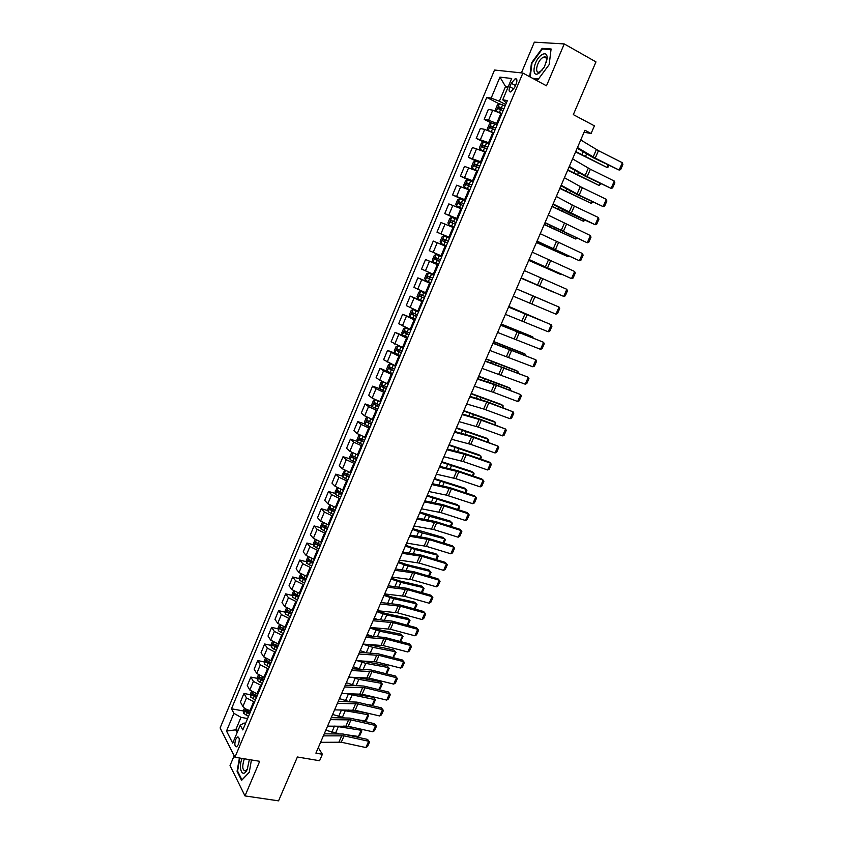 <?xml version="1.0" encoding="UTF-8"?>
<svg xmlns="http://www.w3.org/2000/svg" width="843" height="843" viewBox="0 0 843 843"><rect width="100%" height="100%" fill="white"/><g stroke="black" fill="none" stroke-linecap="round" stroke-linejoin="round"><path stroke-width="1.26" d="M238.4 744.485C239.791 739.732 239.486 737.246 237.484 737.024L235.724 739.343C234.333 744.084 234.639 746.571 236.651 746.803L238.4 744.485M234.164 755.739L230.023 765.581L244.997 795.918L278.559 800.85L297.389 756.993L319.581 760.734L322.384 754.264L318.275 747.678M494.525 70.032L220.118 727.952L234.934 757.256L522.881 73.056L494.525 70.032M522.881 73.056L546.485 85.796L564.252 43.931L534.346 42.15L521.406 72.909M564.252 43.931L595.969 61.897L573.324 114.627L594.41 125.839L591.091 133.489L584.937 130.243L315.904 753.147L322.384 754.264M511.301 83.288L509.836 86.776C508.603 90.327 508.919 92.056 510.795 91.961L514.683 87.398L516.158 83.889C517.402 80.338 517.086 78.61 515.21 78.705L511.301 83.288L515.484 85.501M508.192 86.818L505.547 86.481L499.351 101.244L491.174 98.094L486.748 97.419L231.477 708.773L243.469 710.986M491.174 98.094L499.941 77.124L511.68 78.494L502.723 99.843L506.401 102.867M245.587 723.315L244.059 723.041L240.255 725.17L242.805 729.933L507.381 100.549L502.723 99.843M240.255 725.17L232.71 743.147L226.504 731.039L233.911 713.326L231.477 708.773M244.997 795.918L259.686 761.303L234.934 757.256M584.073 132.235L591.091 133.489M507.823 87.683L505.547 86.481L499.941 77.124M238.126 730.259L235.734 729.838L237.157 732.546M505.695 104.532L499.351 101.244M501.806 113.805L492.755 110.18L488.339 109.421L484.188 119.358L491.321 122.962M497.591 123.816L488.571 120.18L484.188 119.358M493.724 133.036L484.714 129.39L480.362 128.505L476.221 138.389L483.545 142.014M489.53 142.994L476.221 138.389M485.673 152.172L472.417 147.493L468.297 157.325L476.611 161.34M481.511 162.077L468.297 157.325M477.675 171.213L464.504 166.387L460.415 176.176L471.701 181.498M473.524 181.076L460.415 176.176M469.709 190.16L456.643 185.186L452.565 194.933L465.252 200.771M465.578 199.981L452.565 194.933M461.785 209.011L448.813 203.901L444.756 213.595L457.454 219.296M457.675 218.79L444.756 213.595M453.892 227.779L441.015 222.52L436.98 232.173L449.698 237.747M449.804 237.505L436.98 232.173M446.042 246.451L433.27 241.056L429.245 250.656L433.186 252.363L437.232 242.689M441.974 256.135L433.186 252.363M438.234 265.039L425.546 259.496L438.297 264.881M434.187 274.67L421.553 269.054L425.546 259.496M430.457 283.533L417.865 277.853L430.636 283.111M426.432 293.111L413.892 287.368L417.865 277.853M422.722 301.942L410.225 296.125L423.007 301.257M418.708 311.478L406.263 305.587L410.225 296.125M415.019 320.256L402.617 314.302L415.42 319.307L410.056 316.863L409.424 314.713L411.247 310.35L413.059 309.602L410.035 316.81M411.026 329.75L398.676 323.723L402.617 314.302M407.359 338.486L395.051 332.395L404.06 335.83M403.386 347.927L391.12 341.773L395.051 332.395M399.73 356.631L387.517 350.403L395.188 353.259M395.778 366.031L383.607 359.74L387.517 350.403M392.143 374.682L383.554 370.794L380.014 368.328L392.617 373.554M388.212 384.039L379.645 380.14L376.126 377.622L380.014 368.328M384.587 392.659L376.031 388.749L372.553 386.168L379.771 388.707M380.667 401.963L372.132 398.054L368.686 395.409L372.553 386.168M377.063 410.541L368.549 406.621L365.124 403.923L372.269 406.368M373.175 419.803L364.671 415.873L361.268 413.123L365.124 403.923M369.582 428.339L361.099 424.398L357.727 421.595L364.808 423.945M365.704 437.559L357.232 433.618L353.891 430.752L357.727 421.595M362.142 446.052L353.681 442.101L350.372 439.182L357.39 441.447M358.275 455.231L349.834 451.268L346.557 448.297L350.372 439.182M354.724 463.692L346.294 459.72L343.038 456.695L350.003 458.877M350.888 472.828L342.479 468.845L339.244 465.768L343.038 456.695M347.348 481.237L338.949 477.254L335.756 474.124L342.658 476.221M343.522 490.331L335.145 486.337L331.973 483.144L335.756 474.124M340.003 498.708L331.636 494.704L328.496 491.458L335.345 493.482M336.199 507.76L327.853 503.745L324.734 500.447L328.496 491.458M332.7 516.095L324.365 512.07L321.267 508.729L328.064 510.668M328.907 525.105L320.593 521.079L317.526 517.676L321.267 508.729M325.419 533.398L317.116 529.362L314.081 525.916L320.825 527.781M321.657 542.365L313.364 538.319L310.361 534.82L314.081 525.916M318.18 550.616L309.908 546.57L306.926 543.018L313.628 544.81M314.428 559.541L306.167 555.484L303.217 551.88L306.926 543.018M310.972 567.76L302.732 563.704L299.802 560.047L306.462 561.765M307.242 576.644L299.012 572.576L296.114 568.867L299.802 560.047M303.807 584.831L295.587 580.753L292.711 576.991L299.328 578.646M300.087 593.672L291.878 589.584L289.033 585.769L292.711 576.991M296.662 601.818L288.475 597.719L285.651 593.862L292.226 595.453M292.964 610.617L284.786 606.517L281.994 602.597L285.651 593.862M289.56 618.72L281.393 614.61L278.622 610.648L285.155 612.176M285.872 627.487L277.726 623.367L274.987 619.352L278.622 610.648M282.479 635.548L274.354 631.428L271.636 627.371L278.127 628.836M278.812 644.273L270.698 640.143L268.011 636.033L271.636 627.371M275.44 652.303L267.336 648.172L264.67 644.01L271.13 645.411M271.794 660.986L263.701 656.845L261.067 652.63L264.67 644.01M268.432 668.984L260.35 664.832L257.737 660.575L264.165 661.913M264.797 677.624L256.736 673.462L254.143 669.152L257.737 660.575M261.456 685.58L253.406 681.418L250.845 677.066L257.231 678.352M257.832 694.179L249.802 690.017L247.262 685.601L250.845 677.066M254.502 702.103L246.483 697.93L243.975 693.473L250.329 694.706M250.908 710.67L249.971 710.491C246.599 709.701 244.238 708.362 242.9 706.487L240.413 701.987L243.975 693.473M247.589 718.552L240.982 717.351L235.734 729.838L226.504 731.039M486.748 97.419L499.225 103.879M246.925 711.629L249.928 712.187M253.943 695.401L257.073 696.002M261.151 679.131L263.933 679.69M268.58 662.84L270.814 663.304M276.177 646.507L277.737 646.844M283.88 630.132L284.681 630.311M233.911 713.326L240.982 717.351M533.398 78.736L538.277 79.284L549.193 64.574L551.101 48.978L542.144 48.367L531.469 62.962L529.71 76.745M239.433 757.994L237.073 771.292L241.604 780.376L249.265 772.388L251.425 759.954M543.377 49.052L542.144 48.367M237.726 771.398L237.073 771.292M580.743 139.959L598.467 150.676L622.355 162.72L619.131 170.065L620.627 169.654L622.882 164.522L622.355 162.72M577.466 147.536L595.232 158.115L619.131 170.065L593.388 157.789L577.17 148.22M497.338 111.697L501.922 113.531M575.558 151.951L607.002 167.462L575.748 151.508M496.169 111.234L495.421 109.622L497.349 105.027L499.414 103.763L505.147 105.839M503.924 108.768L498.793 106.798L498.181 108.663L503.145 110.612M499.562 109.126L500.584 107.725L503.819 109.021M608.857 165.523L608.225 166.967L607.002 167.462L608.035 165.112M572.566 158.884L590.395 169.243L614.305 181.066L611.101 188.379L612.608 187.936L614.853 182.826L614.305 181.066M569.31 166.429L587.181 176.651L611.101 188.379L585.358 176.271L569.057 167.019M564.431 177.725L582.365 187.726L606.307 199.317L603.114 206.598L604.631 206.135L606.865 201.045L606.307 199.317M561.185 185.239L579.162 195.091L603.114 206.598L577.371 194.659L560.974 185.734M556.327 196.472L574.368 206.113L598.34 217.483L595.158 224.733L596.686 224.249L598.909 219.18L598.34 217.483M553.103 203.953L595.158 224.733L569.415 212.963L552.934 204.354M488.245 130.549L493.861 132.699M491.627 132.003L493.777 132.909M567.666 170.233L599.141 185.481L567.824 169.854M491.374 122.93L488.202 130.496L487.412 128.726L489.33 124.153L491.427 122.899L497.075 125.038M495.853 127.957L490.731 125.976L490.141 127.83L495.083 129.79M491.543 128.315L492.523 126.871L495.768 128.168M600.848 183.858L599.141 185.481L600.026 183.458M489.045 144.153L483.418 141.982L481.353 143.173L479.435 147.725L480.236 149.58L485.842 151.772M480.236 149.58L485.768 151.94M559.805 188.432L591.301 203.416L559.942 188.115M487.834 147.051L482.712 145.049L482.143 146.893L487.064 148.874M483.555 147.409L484.504 145.934L487.749 147.23M592.871 202.099L591.301 203.416L592.049 201.709M481.058 163.163L475.463 160.96L473.408 162.109L471.511 166.64L472.28 168.537L477.865 170.75M472.28 168.537L477.802 170.887M551.986 206.546L583.504 221.266L552.091 206.293M479.846 166.05L474.735 164.037L474.177 165.871L479.077 167.862M475.631 166.419L476.527 164.891L479.783 166.197M584.937 220.265L583.504 221.266L584.115 219.875M548.277 215.134L590.406 235.566L587.244 242.784L588.783 242.268L590.985 237.231L590.406 235.566M545.063 222.573L587.244 242.784L544.926 222.879M473.102 182.088L467.528 179.854L465.505 180.96L463.618 185.471L464.367 187.388L469.93 189.633M464.367 187.388L469.878 189.738M544.199 224.575L575.748 239.033L544.283 224.375M471.89 184.954L466.801 182.92L466.253 184.754L471.132 186.767M467.739 185.334L468.592 183.763L471.848 185.07M577.034 238.337L575.748 239.033L576.212 237.958M539.341 72.941L544.409 66.955L547.233 58.135C547.075 53.773 545.2 52.688 541.596 54.9C533.208 60.485 530.816 79.221 539.341 72.941M546.412 62.424L546.738 60.19C546.749 57.682 545.864 56.597 544.093 56.924L542.481 57.724C537.075 61.244 534.251 73.731 539.235 72.129L542.555 69.758M530.215 77.019L531.986 63.13L542.334 48.978L551.016 49.579L549.183 64.584M538.54 78.936L532.502 78.251M242.099 758.426C237.768 768.447 242.752 779.301 247.262 769.332L249.349 759.617M244.449 758.816L244.059 759.638C241.973 766.751 242.457 770.513 245.534 770.934L247.431 768.953M249.286 772.251L241.973 779.891L237.578 771.092L239.876 758.068M540.258 233.701L582.513 253.564L579.362 260.74L580.911 260.213L583.103 255.197L582.513 253.564M537.054 241.109L579.362 260.74L536.959 241.33M532.27 252.183L574.652 271.488L571.522 278.622L573.071 278.064L575.263 273.079L574.652 271.488M529.088 259.549L571.522 278.622L529.035 259.676M524.325 270.571L566.833 289.318L563.725 296.42L565.274 295.84L567.455 290.877L566.833 289.318M521.164 277.905L563.725 296.42L521.143 277.948M516.422 288.875L559.057 307.063L516.432 288.864M513.271 296.178L555.948 314.144L559.057 307.063L559.689 308.591L557.518 313.533L555.948 314.144M508.561 307.094L551.311 324.734L508.603 306.989M505.421 314.355L548.213 331.773L551.311 324.734L551.944 326.22L549.784 331.141L548.213 331.773M465.188 200.919L459.646 198.663L457.644 199.707L455.768 204.196L456.495 206.156L462.027 208.421M456.495 206.156L461.996 208.506M536.443 242.521L568.024 256.715L536.506 242.384M463.987 203.774L458.908 201.719L458.371 203.553L463.228 205.576M459.899 204.164L460.689 202.541L463.945 203.858M568.972 256.24L568.024 256.715L568.351 255.956M457.306 219.654L451.795 217.368L449.814 218.369L447.949 222.837L448.666 224.828L454.166 227.125M448.666 224.828L454.145 227.178M528.73 260.392L560.332 274.323L528.761 260.308M456.116 222.499L451.047 220.434L450.52 222.257L455.357 224.291M452.111 222.91L452.828 221.235L456.095 222.552M449.467 238.306L443.987 235.987L442.027 236.946L440.172 241.393L440.868 243.416L446.347 245.745M440.868 243.416L446.337 245.756M521.048 278.169L552.671 291.847L521.058 278.137M444.409 241.583L445.009 239.833L448.265 241.151L445.799 240.076L443.218 239.054L442.712 240.866L447.528 242.921M436.21 254.523L441.669 256.862L436.21 254.523L434.282 255.429L432.427 259.855L433.112 261.91L438.56 264.259M522.628 291.446L548.098 302.321L522.618 291.499M437.264 260.392L439.74 261.456L436.811 260.181L437.222 258.337L435.441 257.579L434.935 259.391L437.264 260.392L436.084 263.206M440.489 259.676L435.441 257.579M433.913 275.303L428.476 272.963L426.569 273.827L424.724 278.222L425.388 280.319L430.805 282.7M428.476 272.963L433.903 275.334M540.352 320.066L508.803 306.515M540.626 320.182L508.835 306.452M429.519 278.843L431.985 279.897L429.087 278.601L429.477 276.757L427.686 276.019L427.201 277.821L429.519 278.843L428.349 281.636M432.722 278.137L427.686 276.019M500.721 325.219L543.598 342.321L500.805 325.04M497.602 332.448L540.521 349.329L543.598 342.321L544.251 343.775L542.102 348.675L540.521 349.329M426.2 293.649L420.773 291.32L418.887 292.131L417.053 296.515L417.706 298.633L423.091 301.046M420.773 291.32L426.179 293.712M532.65 337.685L532.934 337.042L501.195 324.134M533.197 337.906L530.932 336.062L501.248 324.018M425.009 296.504L419.983 294.365L419.508 296.167L424.261 298.264M424.292 298.19L421.384 296.926L421.173 295.493M492.934 343.27L535.916 359.824L493.05 342.996M489.825 350.456L532.86 366.8L535.916 359.824L536.58 361.247L534.441 366.125L532.86 366.8M418.486 312.005L413.112 309.581L418.528 311.91M524.999 355.219L525.41 354.281L493.619 341.678M525.811 355.546L525.41 354.281L523.419 353.259L493.692 341.499M417.317 314.776L412.311 312.627L411.848 314.418L416.59 316.525M416.632 316.431L413.734 315.166L413.491 313.775M485.178 361.226L528.276 377.243L485.336 360.867M482.08 368.38L525.231 384.187L528.276 377.243L528.951 378.633L526.822 383.491L525.231 384.187M410.889 330.087L405.483 327.758L403.649 328.485L401.826 332.816L402.448 335.008L407.78 337.474M405.483 327.758L410.836 330.214M517.37 372.669L517.908 371.436L486.074 359.139M518.203 372.996L517.908 371.436L515.948 370.383L486.179 358.907M409.677 332.974L404.672 330.804L404.219 332.595L408.939 334.713M409.003 334.576L406.105 333.312L405.841 331.963M477.454 379.097L496.453 385.314L520.679 394.587L494.946 384.366L477.654 378.655M474.377 386.22L493.418 392.311L517.644 401.5L520.679 394.587L521.364 395.947L519.235 400.783L517.644 401.5M403.281 348.17L397.896 345.851L396.084 346.526L394.271 350.846L394.872 353.059L400.183 355.556M397.896 345.851L403.217 348.328M509.783 390.046L510.447 388.518L478.571 376.515M510.616 390.362L510.447 388.518L508.508 387.422L478.698 376.231M402.058 351.078L397.074 348.897L396.631 350.677L401.331 352.806M401.405 352.648L398.518 351.383L398.244 350.056M469.772 396.884L486.706 402.037L513.102 411.848L487.37 401.784L470.004 396.358M466.716 403.976L483.671 409.013L510.089 418.739L513.102 411.848L513.798 413.186L511.69 417.991L510.089 418.739M392.838 364.903L395.715 366.178M390.762 364.007L395.641 366.368M502.228 407.348L503.018 405.525L471.1 393.818M503.06 407.654L503.018 405.525L501.1 404.398L471.248 393.481M390.298 363.87L388.549 364.492L386.747 368.791L387.316 370.983L390.341 363.86M394.492 369.097L389.508 366.895L389.076 368.676L393.765 370.825M393.85 370.625L390.973 369.36L390.678 368.075M462.133 414.587L479.14 419.445L505.568 429.034L479.836 419.119L462.396 413.976M459.077 421.648L478.287 427.095L502.565 435.884L505.568 429.034L506.274 430.33L504.177 435.125L502.565 435.884M382.701 381.816L381.057 382.364L379.255 386.642L379.824 388.918L385.082 391.468M383.407 382.142L388.096 384.313M494.704 424.556L495.621 422.459L463.661 411.047M495.536 424.861L495.621 422.459L493.735 421.279L463.829 410.657M387.422 383.765L388.18 384.092M386.948 387.032L381.984 384.819L381.563 386.589L386.231 388.749M386.326 388.528L383.46 387.253L383.154 385.999M454.514 432.217L471.606 436.779L498.065 446.147L472.343 436.379L454.82 431.521M451.479 439.245L470.784 444.366L495.073 452.965L498.065 446.147L498.782 447.412L496.696 452.175L495.073 452.965M446.938 449.751L466.295 454.693L490.594 463.176L489.13 462.027L464.872 453.566L447.275 448.982M443.924 456.748L463.302 461.564L487.623 469.962L490.594 463.176L491.332 464.409L489.246 469.151L487.623 469.962M439.403 467.212L458.834 471.838L483.165 480.12L481.722 478.929L457.443 470.657L439.772 466.358M436.4 474.177L455.863 478.676L480.204 486.885L483.165 480.12L483.903 481.332L481.838 486.053L480.204 486.885M431.901 484.588L451.416 488.908L475.768 497.001L474.346 495.768L450.046 487.686L432.301 483.65M428.908 491.522L446.263 495.104L472.818 503.724L475.768 497.001L476.516 498.171L474.451 502.881L472.818 503.724M424.429 501.891L444.029 505.895L468.402 513.798L467.001 512.523L442.691 504.63L424.861 500.868M421.447 508.782L441.089 512.67L465.462 520.5L468.402 513.798L469.161 514.947L467.106 519.625L465.462 520.5M416.99 519.098L436.674 522.808L461.068 530.521L459.688 529.204L435.357 521.501L417.464 518.013M414.029 525.969L433.745 529.552L458.139 537.191L461.068 530.521L461.838 531.638L459.793 536.296L458.139 537.191M409.593 536.243L429.361 539.646L453.766 547.17L452.417 545.811L428.065 538.287L410.098 535.073M406.642 543.071L426.442 546.359L450.857 553.809L453.766 547.17L454.546 548.256L452.512 552.892L450.857 553.809M402.227 553.293L422.069 556.401L446.495 563.746L445.167 562.334L420.794 555L402.764 552.049M399.287 560.1L419.171 563.082L443.597 570.353L446.495 563.746L447.285 564.799L445.262 569.415L443.597 570.353M394.893 570.279L414.819 573.082L439.266 580.237L437.96 578.793L413.565 571.649L395.462 568.951M391.963 577.044L411.932 579.742L436.379 586.823L439.266 580.237L440.067 581.27L438.044 585.864L436.379 586.823M387.59 587.181L407.601 589.689L432.059 596.665L430.773 595.179L406.368 588.214L388.191 585.78M384.682 593.915L404.724 596.317L429.192 603.219L432.059 596.665L432.87 597.666L430.857 602.239L429.192 603.219M380.319 603.999L400.414 606.222L424.893 613.019L423.629 611.491L399.203 604.705L380.962 602.524M377.422 610.711L397.548 612.819L422.027 619.542L424.893 613.019L425.715 613.989L423.713 618.541L422.027 619.542M423.629 611.491L425.715 613.989M373.091 620.743L393.26 622.682L417.749 629.3L416.505 627.729L392.069 621.122L373.755 619.205M370.203 627.424L390.404 629.247L414.904 635.791L417.749 629.3L418.581 630.237L416.59 634.779L414.904 635.791M416.505 627.729L418.581 630.237M365.894 637.413L386.136 639.068L410.646 645.506L409.424 643.894L384.966 637.466L366.589 635.801M363.017 644.063L383.291 645.601L407.812 651.966L410.646 645.506L411.479 646.423L409.498 650.933L407.812 651.966M409.424 643.894L411.479 646.423M358.728 654.01L379.044 655.38L403.565 661.639L402.374 659.995L377.896 653.736L359.455 652.313M355.862 660.627L376.21 661.881L400.741 668.077L403.565 661.639L404.419 662.524L402.448 667.024L400.741 668.077M402.374 659.995L404.419 662.524M351.584 670.533L371.984 671.618L396.526 677.709L395.346 676.012L370.857 669.932L352.353 668.762M348.739 677.119L369.16 678.099L393.713 684.105L396.526 677.709L397.38 678.562L395.42 683.041L393.713 684.105M395.346 676.012L397.38 678.562M344.481 686.982L364.956 687.783L389.508 693.694L388.36 691.966L363.849 686.054L345.282 685.138M341.657 693.536L362.153 694.232L386.716 700.08L389.508 693.694L390.383 694.527L388.423 698.984L386.716 700.08M388.36 691.966L390.383 694.527M337.411 703.347L357.959 703.884L382.532 709.616L381.394 707.857L356.874 702.114L338.243 701.439M334.597 709.88L355.166 710.301L379.74 715.97L382.532 709.616L383.407 710.428L381.457 714.864L379.74 715.97M381.394 707.857L383.407 710.428M330.382 719.648L350.983 719.901L375.578 725.475L374.461 723.673L349.929 718.099L331.236 717.667M327.569 726.139L348.212 726.297L372.806 731.798L375.578 725.475L376.463 726.245L374.524 730.67L372.806 731.798M374.461 723.673L376.463 726.245M375.051 399.708L373.597 400.162L371.805 404.419L372.353 406.726L377.59 409.298M377.221 400.678L380.583 402.174M487.222 441.7L488.266 439.308L456.253 428.191M488.055 441.995L488.729 440.436L488.266 439.308L486.39 438.097L456.442 427.749M379.445 404.882L374.492 402.648L374.081 404.419L378.728 406.589M378.834 406.337L375.978 405.061L375.662 403.839M367.422 417.506L366.168 417.865L364.387 422.101L364.924 424.44L370.13 427.032M371.415 419.203L373.112 419.951M479.772 458.761L480.931 456.095L448.887 445.262M480.605 459.045L481.416 457.191L479.087 454.841L449.098 444.756M371.984 422.649L367.042 420.394L366.631 422.153L371.268 424.345M371.384 424.061L368.539 422.786L368.212 421.584M359.835 435.209L358.781 435.494L357.01 439.709L357.506 442.017L362.711 444.693M364.871 437.285L365.672 437.643M472.354 475.737L473.64 472.797L441.542 462.249M473.186 476.021L474.135 473.861L471.817 471.5L441.785 461.701M364.545 440.331L359.624 438.065L359.223 439.814L363.839 442.017M363.965 441.711L361.131 440.436L360.793 439.256M352.269 452.828L351.426 453.039L349.655 457.233L350.161 459.635L355.325 462.28M464.967 492.649L466.369 489.425L434.24 479.161M465.8 492.923L466.874 490.457L464.567 488.097L434.503 478.561M357.147 457.928L352.237 455.641L351.847 457.391L356.441 459.614M356.578 459.266L353.754 457.991L353.417 456.843M344.734 470.352L342.342 474.672L342.827 477.106L347.969 479.772M457.612 509.478L459.14 505.979L426.969 495.99M458.455 509.741L459.656 506.98L457.359 504.609L427.253 495.347M349.782 475.441L344.882 473.144L344.513 474.894L349.086 477.117M349.234 476.748L346.41 475.473L346.073 474.346M337.232 487.791L335.071 492.038L335.535 494.493L340.646 497.18M450.299 526.222L451.943 522.46L429.53 516.295L419.73 512.755M451.131 526.496L452.47 523.429L450.183 521.058L420.035 512.049M342.458 492.87L337.569 490.563L337.2 492.301L341.752 494.546M341.921 494.146L339.107 492.87L338.76 491.764M329.761 505.136L327.822 509.32L328.275 511.806L333.364 514.515M443.007 542.903L444.777 538.867L422.311 532.924L412.522 529.436M443.85 543.166L445.315 539.815L443.039 537.423L412.849 528.687M335.166 510.226L330.287 507.897L329.929 509.636L334.471 511.891M334.639 511.469L331.836 510.184L331.489 509.109M322.332 522.407L320.614 526.517L321.046 529.025L326.104 531.764M435.757 559.51L437.633 555.21L415.135 549.488L405.357 546.053M436.6 559.763L438.191 556.117L435.926 553.725L413.46 548.003L405.694 545.252M327.906 527.497L323.048 525.157L322.69 526.886L327.21 529.151M327.4 528.698L324.597 527.423L324.239 526.369M315.082 539.689L313.427 543.64L313.849 546.18L318.886 548.941M428.539 576.032L430.531 571.47L407.991 565.969L398.212 562.587M429.382 576.285L431.1 572.355L428.834 569.952L406.326 564.452L398.581 561.733M320.677 544.694L315.83 542.334L315.482 544.062L319.982 546.338M320.182 545.864L317.4 544.578L317.031 543.545M307.874 556.886L306.283 560.679L306.694 563.25L311.71 566.032M388.981 585.874L388.265 585.611M421.352 592.492L423.46 587.666L400.878 582.387L391.099 579.046M422.195 592.724L424.029 588.519L421.785 586.106L399.234 580.827L391.489 578.15M313.48 561.796L308.654 559.425L308.306 561.153L312.795 563.44M313.006 562.934L310.224 561.649L309.866 560.648M300.698 573.999L299.17 577.645L299.56 580.237L304.555 583.05M383.449 602.777L381.205 601.965M414.198 608.867L416.421 603.788L393.797 598.73L384.018 595.432M415.041 609.099L417 604.61L414.767 602.197L392.174 597.129L384.429 594.484M306.325 578.835L301.509 576.443L301.172 578.172L305.64 580.469M305.861 579.942L303.09 578.646L302.721 577.666M293.554 591.038L292.089 594.526L292.468 597.15L297.431 599.984M377.78 619.542L374.166 618.256M407.074 625.179L409.403 619.837L386.747 615L376.979 611.744M407.727 625.358L410.004 620.627L407.78 618.214L385.146 613.367L377.411 610.754M299.202 595.79L294.397 593.388L294.07 595.105L298.517 597.413M298.749 596.855L295.988 595.569L295.619 594.6M286.441 607.993L285.039 611.333L285.408 613.989L290.35 616.834M372.016 636.18L367.169 634.473M399.982 641.407L402.427 635.812L379.719 631.196L369.961 627.993M400.457 641.534L403.028 636.581L400.815 634.157L378.149 629.521L372.184 627.582M292.099 612.661L287.315 610.248L286.989 611.955L291.425 614.284M291.667 613.704L286.989 611.955M279.37 624.874L278.032 628.067L278.38 630.743L283.301 633.62M366.147 652.693L360.193 650.606M392.922 657.572L395.472 651.723L372.732 647.319L362.975 644.168M393.228 657.656L396.094 652.461L393.881 650.037L366.99 644.315M285.039 629.468L280.266 627.034L279.95 628.741L284.365 631.07M284.618 630.469L279.95 628.741M272.321 641.681L271.046 644.716L271.383 647.424L276.272 650.322M360.277 669.1L353.249 666.687M385.894 673.662L388.56 667.572L365.778 663.367L357.274 660.701M386.02 673.705L387.253 672.693L389.181 668.278L386.99 665.844L361.647 660.912M278.011 646.181L273.248 643.736L272.942 645.443L277.336 647.782M277.6 647.161L272.942 645.443M265.303 658.404L264.091 661.302L264.417 664.031L269.286 666.95M378.918 689.637L381.668 683.346L380.119 681.576L382.3 684.021L380.383 688.415L378.064 689.49M354.534 685.401L346.336 682.682M382.3 684.021L381.668 683.346L358.855 679.353L351.816 677.224M356.441 677.393L380.119 681.576M271.014 662.83L266.272 660.364L265.966 662.071L270.35 664.421M270.624 663.768L265.966 662.071M258.327 675.053L257.168 677.804L257.473 680.554L262.331 683.494M372.069 705.306L374.808 699.047L373.28 697.245L375.451 699.701L373.544 704.074L372.069 705.306L367.095 704.506M349.065 701.597L339.466 698.615M375.451 699.701L346.252 693.631M352.258 693.757L373.28 697.245M264.049 679.405L259.317 676.918L259.022 678.626L263.385 680.986M263.669 680.301L259.022 678.626M251.372 691.618L250.287 694.232L250.571 697.013L255.397 699.975M366.526 712.925L368.633 715.307L366.726 719.669L365.251 720.923L356.463 719.585M343.933 717.667L332.606 714.474M365.251 720.923L367.98 714.685L340.614 709.922M368.633 715.307L366.515 712.915M348.106 709.975L365.736 712.735M257.115 695.896L252.394 693.399L252.11 695.096L256.451 697.477M256.746 696.771L252.11 695.096M323.375 735.865L344.049 735.855L368.654 741.26L367.559 739.416L343.017 734.011L324.26 733.821M320.572 742.335L341.289 742.219L365.894 747.551L368.654 741.26L369.55 742.009L367.622 746.403L365.894 747.551M367.559 739.416L369.55 742.009M244.459 708.12L243.427 710.586L243.701 713.389L248.506 716.371M360.224 728.984L361.847 730.849L359.95 735.191L358.465 736.466L346.115 734.696M338.696 733.631L325.788 730.259M358.465 736.466L361.173 730.259L334.903 726.097M361.847 730.849L360.14 728.963M343.765 726.034L353.459 727.467M250.213 712.314L245.513 709.806L245.218 711.503L249.549 713.884M249.865 713.157L245.218 711.503M496.696 123.363L500.911 113.341M488.634 142.551L492.818 132.583M480.605 161.645L484.778 151.729M472.617 180.644L476.769 170.781M464.672 199.559L468.803 189.738M456.769 218.379L460.879 208.6M448.897 237.104L452.986 227.378M441.068 255.745L445.136 246.061M433.27 274.291L437.317 264.66M425.515 292.742L429.54 283.164M417.801 311.12L421.806 301.573M410.119 329.392L414.103 319.897M402.469 347.59L406.442 338.138M394.861 365.693L398.813 356.294M387.295 383.713L391.226 374.355M379.75 401.647L383.67 392.332M372.258 419.498L376.147 410.225M364.787 437.264L368.665 428.033M357.358 454.946L361.215 445.757M349.961 472.544L353.807 463.397M342.606 490.057L346.431 480.963M335.282 507.486L339.086 498.434M327.99 524.841L331.773 515.832M320.73 542.112L324.502 533.145M313.501 559.299L317.253 550.374M306.315 576.412L310.045 567.529M299.16 593.451L302.879 584.599M292.036 610.395L295.735 601.596M284.945 627.276L288.622 618.509M277.884 644.073L281.551 635.348M270.856 660.786L274.512 652.103M263.859 677.435L267.494 668.794M256.904 694L260.519 685.401M249.971 710.491L253.574 701.924M488.571 120.18L492.755 110.18M480.542 139.337L484.714 129.39M472.554 158.41L476.695 148.505M464.598 177.378L468.729 167.525M456.685 196.261L460.794 186.451M448.813 215.049L452.902 205.292M440.984 233.753L445.051 224.038M425.42 270.877L429.456 261.256M417.706 289.307L421.711 279.739M410.014 307.653L414.008 298.127M402.364 325.904L406.337 316.42M394.756 344.07L398.707 334.629M387.179 362.153L391.12 352.764M379.645 380.14L383.554 370.794M372.132 398.054L376.031 388.749M364.671 415.873L368.549 406.621M357.232 433.618L361.099 424.398M349.834 451.268L353.681 442.101M342.479 468.845L346.294 459.72M335.145 486.337L338.949 477.254M327.853 503.745L331.636 494.704M320.593 521.079L324.365 512.07M313.364 538.319L317.116 529.362M306.167 555.484L309.908 546.57M299.012 572.576L302.732 563.704M291.878 589.584L295.587 580.753M284.786 606.517L288.475 597.719M277.726 623.367L281.393 614.61M270.698 640.143L274.354 631.428M263.701 656.845L267.336 648.172M256.736 673.462L260.35 664.832M249.802 690.017L253.406 681.418M242.9 706.487L246.483 697.93M513.914 88.926L509.836 86.776M596.401 149.538L593.156 156.988M598.467 150.676L595.232 158.115M499.414 103.763L496.264 111.265M500.616 109.548L499.393 112.477M502.618 104.785L501.395 107.704M585.622 156.155L586.602 153.89M581.976 154.364L583.093 151.782M500.816 107.778L498.961 106.819M588.319 168.136L585.095 175.544M590.395 169.243L587.181 176.651M580.279 186.64L577.076 194.016M582.365 187.726L579.162 195.091M572.271 205.06L569.088 212.404M574.368 206.113L571.185 213.448M492.565 128.726L491.343 131.634M494.556 123.984L493.334 126.893M577.687 174.438L578.54 172.488M574.041 172.678L575.01 170.455M492.776 126.924L490.911 125.997M483.366 142.003L480.215 149.538M484.546 147.82L483.334 150.707M486.527 143.089L485.315 145.987M569.805 192.636L570.511 191.003M566.148 190.908L566.96 189.043M484.767 145.987L482.902 145.07M475.41 160.992L472.259 168.484M476.569 166.809L475.368 169.685M478.55 162.109L477.338 164.986M561.954 210.761L562.523 209.422M558.298 209.064L558.951 207.536M476.801 164.954L474.936 164.058M564.315 223.395L561.132 230.697M566.412 224.417L563.24 231.709M467.475 179.886L464.356 187.336M468.634 185.702L467.433 188.569M470.594 181.024L469.393 183.9M554.136 228.79L554.578 227.758M550.479 227.125L550.985 225.945M468.877 183.827L467.011 182.952M556.38 241.635L553.229 248.917M558.487 242.626L555.337 249.897M548.498 259.802L545.347 267.041M550.605 260.761L547.465 267.99M540.648 277.874L537.518 285.082M542.766 278.801L539.636 285.998M532.829 295.861L529.71 303.027M534.957 296.768L531.838 303.923M525.052 313.765L521.954 320.898M527.181 314.639L524.083 321.773M459.593 198.685L456.484 206.103M460.731 204.512L459.54 207.367M462.691 199.854L461.49 202.71M546.359 246.736L546.675 246.008M542.692 245.102L543.061 244.27M460.995 202.605L459.119 201.751M451.743 217.389L448.645 224.775M452.87 223.226L451.679 226.072M454.82 218.6L453.629 221.435M453.144 221.298L451.268 220.466M443.934 236.008L440.847 243.364M445.051 241.857L443.871 244.681M446.99 237.241L445.799 240.076M445.336 239.897L443.46 239.085M436.158 254.544L433.091 261.857M439.192 255.808L438.012 258.622M436.811 260.181L434.935 259.391M428.423 272.984L425.367 280.266M431.437 274.27L430.267 277.073M429.087 278.601L427.201 277.821M517.307 331.584L514.219 338.686M519.446 332.437L516.359 339.529M420.72 291.33L417.685 298.58M421.806 297.2L420.636 299.982M423.723 292.658L422.543 295.44M510.763 328.854L511.027 328.233M507.054 327.432L507.36 326.726M421.384 296.926L419.508 296.167M509.604 349.318L506.527 356.389M511.743 350.14L508.677 357.211M414.134 315.472L412.975 318.243M416.031 310.951L414.872 313.722M503.06 346.631L503.45 345.725M499.33 345.272L499.783 344.239M413.734 315.166L411.848 314.418M501.933 366.979L498.877 374.018M504.082 367.769L501.027 374.798M405.441 327.779L402.427 334.956M406.495 333.659L405.346 336.41M408.391 329.149L407.232 331.91M495.389 364.324L495.905 363.133M491.648 363.038L492.238 361.679M406.105 333.312L404.219 332.595M494.304 384.545L491.258 391.552M496.453 385.314L493.418 392.311M397.843 345.872L394.851 353.006M398.897 351.752L397.748 354.492M400.783 347.274L399.624 350.014M487.76 381.932L488.392 380.467M483.998 380.709L484.725 379.034M398.518 351.383L396.631 350.677M486.706 402.037L483.671 409.013M488.866 402.785L485.831 409.751M391.331 369.761L390.193 372.49M393.207 365.304L392.058 368.033M480.162 399.456L480.921 397.717M476.379 398.307L477.243 396.315M390.973 369.36L389.076 368.676M479.14 419.445L476.126 426.389M481.3 420.172L478.287 427.095M382.754 381.837L379.814 388.865M383.807 387.685L382.669 390.404M385.673 383.249L384.524 385.968M472.596 416.906L473.481 414.882M468.803 415.82L469.804 413.513M383.46 387.253L381.563 386.589M471.606 436.779L468.603 443.692M473.777 437.475L470.784 444.366M464.114 454.029L461.121 460.91M466.295 454.693L463.302 461.564M456.653 471.205L453.682 478.044M458.834 471.838L455.863 478.676M449.224 488.297L446.263 495.104M451.416 488.908L448.455 495.716M441.837 505.305L438.887 512.091M444.029 505.895L441.089 512.67M434.482 522.249L431.542 528.993M436.674 522.808L433.745 529.552M427.159 539.109L424.229 545.832M429.361 539.646L426.442 546.359M419.867 555.885L416.958 562.576M422.069 556.401L419.171 563.082M412.606 572.597L409.709 579.257M414.819 573.082L411.932 579.742M405.378 589.225L402.501 595.853M407.601 589.689L404.724 596.317M398.191 605.78L395.314 612.387M400.414 606.222L397.548 612.819M391.026 622.26L388.17 628.836M393.26 622.682L390.404 629.247M383.902 638.678L381.057 645.222M386.136 639.068L383.291 645.601M376.8 655.011L373.976 661.523M379.044 655.38L376.21 661.881M369.74 671.27L366.916 677.751M371.984 671.618L369.16 678.099M362.701 687.456L359.898 693.915M364.956 687.783L362.153 694.232M355.704 703.578L352.911 710.006M357.959 703.884L355.166 710.301M348.728 719.627L345.946 726.023M350.983 719.901L348.212 726.297M375.23 399.793L372.343 406.663M376.315 405.525L375.177 408.233M378.17 401.11L377.032 403.818M465.073 434.271L466.074 431.974M461.258 433.249L462.385 430.625M375.978 405.061L374.081 404.419M367.738 417.654L364.914 424.387M368.855 423.291L367.727 425.978M370.688 418.929L369.571 421.584M457.58 451.553L458.697 448.992M453.745 450.594L455.009 447.675M368.539 422.786L366.631 422.153M360.277 435.431L357.506 442.017M361.436 440.963L360.309 443.639M363.217 436.706L362.142 439.266M450.13 468.761L451.353 465.937M446.274 467.865L447.665 464.63M361.131 440.436L359.223 439.814M352.848 453.123L350.151 459.572M354.049 458.55L352.922 461.216M355.788 454.398L354.755 456.864M442.701 485.884L444.04 482.797M438.834 485.052L440.362 481.522M353.754 457.991L351.847 457.391M345.461 470.731L342.816 477.043M346.694 476.063L345.577 478.708M348.391 472.006L347.4 474.377M435.315 502.934L436.769 499.583M431.426 502.165L433.081 498.339M346.41 475.473L344.513 474.894M338.117 488.266L335.525 494.43M339.371 493.482L338.264 496.127M341.036 489.53L340.077 491.817M427.959 519.91L429.53 516.295M424.05 519.204L425.841 515.073M339.107 492.87L337.2 492.301M330.793 505.705L328.264 511.743M332.089 510.826L330.983 513.461M333.712 506.97L332.785 509.172M420.636 536.801L422.311 532.924M416.716 536.159L418.623 531.733M331.836 510.184L329.929 509.636M323.512 523.071L321.035 528.961M324.84 528.097L323.744 530.711M326.42 524.335L325.535 526.443M413.344 553.619L415.135 549.488M409.403 553.029L411.447 548.319M324.597 527.423L322.69 526.886M316.262 540.352L313.838 546.116M317.621 545.273L316.525 547.887M319.16 541.617L318.317 543.63M406.094 570.353L407.991 565.969M402.132 569.836L404.303 564.831M317.4 544.578L315.482 544.062M309.044 557.56L306.683 563.187M310.435 562.386L309.349 564.979M311.931 558.814L311.13 560.743M398.865 587.023L400.878 582.387M394.893 586.559L397.19 581.27M310.224 561.649L308.306 561.153M301.857 574.673L299.55 580.174M303.29 579.404L302.205 581.986M304.744 575.938L303.975 577.782M391.679 603.609L393.797 598.73M387.685 603.209L390.098 597.634M303.09 578.646L301.172 578.172M294.713 591.723L292.458 597.086M296.167 596.359L295.092 598.92M297.59 592.977L296.852 594.726M384.524 620.121L386.747 615M380.509 619.784L383.049 613.925M295.988 595.569L294.07 595.105M287.589 608.688L285.398 613.915M289.086 613.219L288.011 615.78M290.466 609.942L289.76 611.607M377.401 636.57L379.719 631.196M373.375 636.275L376.031 630.142M280.508 625.569L278.369 630.68M282.036 630.016L280.961 632.566M283.374 626.823L282.711 628.404M370.298 652.935L372.732 647.319M366.262 652.703L369.034 646.296M273.459 642.377L271.372 647.35M275.018 646.729L273.954 649.268M276.314 643.63L275.682 645.127M363.238 669.226L365.778 663.367M359.308 668.784L362.079 662.366M266.441 659.11L264.407 663.957M268.032 663.367L266.968 665.896M269.286 660.364L268.696 661.776M356.21 685.443L358.855 679.353M352.385 684.758L355.156 678.373M259.454 675.77L257.473 680.491M261.067 679.932L260.013 682.44M262.299 677.013L261.741 678.341M349.213 701.597L351.952 695.264M345.504 700.67L348.254 694.316M252.5 692.345L250.571 696.94M254.143 696.423L253.1 698.921M255.334 693.599L254.807 694.843M342.342 717.425L345.082 711.113M338.644 716.508L341.383 710.175M341.794 735.602L339.023 741.966M344.049 735.855L341.289 742.219M245.576 708.847L243.701 713.326M247.252 712.83L246.209 715.317M248.4 710.091L247.916 711.26M335.525 733.178L338.254 726.887M331.815 732.272L334.492 726.097M238.569 737.214L237.484 737.024M516.77 79.537L515.21 78.705M500.584 107.725L498.793 106.798M492.523 126.871L490.731 125.976M484.504 145.934L482.712 145.049M476.527 164.891L474.735 164.037M468.592 183.763L466.801 182.92M546.738 60.19L547.233 58.135M546.506 58.262L544.093 56.924M460.689 202.541L458.908 201.719M452.828 221.235L451.047 220.434M445.009 239.833L443.218 239.054M421.521 294.987L419.983 294.365M413.365 313.048L412.311 312.627M405.504 331.12L404.672 330.804M397.77 349.16L397.074 348.897M390.119 367.116L389.508 366.895M382.543 385.009L381.984 384.819"/></g></svg>
